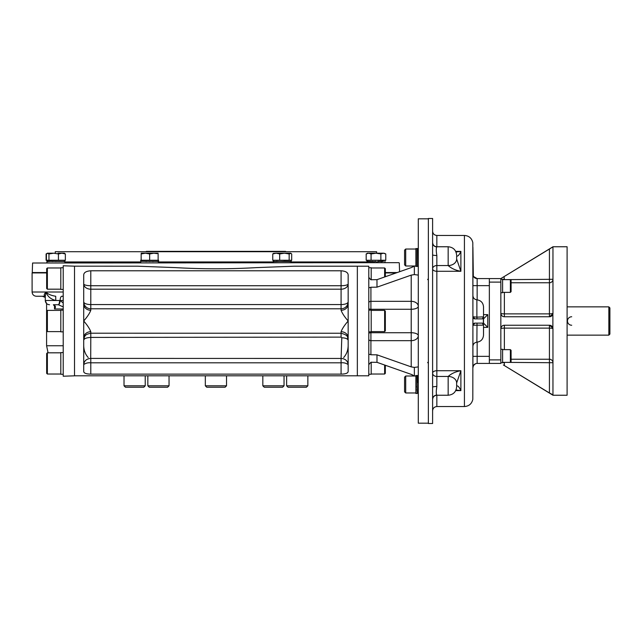 <?xml version="1.0" encoding="UTF-8"?>
<svg xmlns="http://www.w3.org/2000/svg" width="642" height="642" viewBox="0 0 642 642"><rect width="100%" height="100%" fill="white"/><g stroke="black" fill="none" stroke-linecap="round" stroke-linejoin="round"><path stroke-width="0.96" d="M32.581 263.011L398.931 262.666L32.581 263.011L32.252 272.553L46.665 272.553M376.613 253.197L376.613 251.712L55.252 251.712L376.613 251.712M285.578 251.351L146.288 251.351M376.613 261.96L377.319 262.666M500.84 362.714L502.606 362.714L502.606 349.28L500.84 349.28M500.84 292.72L502.606 292.72L502.606 279.286L500.84 279.286M275.29 261.495L277.24 261.27M291.035 261.663L289.694 261.663L291.011 261.278M289.743 261.366L283.884 261.278M273.42 261.663L283.981 261.358M278.788 261.511L278.315 261.463M282.223 261.511L281.71 261.463L282.223 261.511M285.666 261.511L285.176 261.463M278.451 261.454L278.925 261.495M285.04 261.479L285.521 261.527M291.051 261.567L274.76 261.471M290.714 253.197L291.693 253.951L291.693 260.267L273.243 260.267L273.243 261.422M285.666 261.422L286.139 261.463M282.223 261.422L282.745 261.463M278.788 261.422L279.278 261.463M274.704 261.567L273.436 261.278M273.436 261.262L274.816 261.463M288.579 261.422L289.638 261.567M417.043 381.059L417.083 380.586L417.043 381.059M416.891 375.69L417.188 393.024M417.043 393.474L415.88 393.474L415.88 375.514L417.043 375.514M418.287 393.474L417.196 393.281M417.188 259.352L417.188 266.029M417.083 256.985L417.131 257.506M417.196 259.256L417.276 248.679M417.099 253.726L417.051 254.208M418.287 266.486L416.987 266.334L416.987 248.679M417.276 266.294L415.88 266.486L415.88 248.526L417.196 248.695M417.043 254.072L417.083 253.598M417.043 260.941L417.083 260.459M417.188 265.026L416.939 262.49M418.287 248.526L417.131 248.526M417.131 260.941L417.083 261.414M417.131 254.072L417.083 254.553M416.987 249.987L417.276 248.719M417.276 382.841L417.276 375.706M417.083 385.015L417.131 384.494L417.083 385.015M417.188 389.566L416.907 386.251M417.188 392.013L416.939 389.485M417.292 393.321L417.083 382.841M417.131 381.059L417.083 381.541M417.292 375.666L416.987 376.974M140.662 262.666L140.839 261.358L158.454 261.358L158.622 262.666M146.207 261.511L145.734 261.463M149.642 261.511L149.121 261.463M153.077 261.511L152.595 261.463M158.454 261.663L156.8 261.406M152.459 261.479L152.94 261.527M158.43 261.262L158.622 260.267L140.662 260.267L140.815 261.567M153.077 261.422L153.55 261.463M149.642 261.422L150.164 261.463M146.207 261.422L146.689 261.463M158.622 261.422L140.855 261.278M47.083 261.663L49.803 261.479M48.423 261.358L61.865 261.463M52.459 261.511L51.986 261.463M55.894 261.511L55.373 261.463L55.894 261.511M59.329 261.511L58.847 261.463M63.414 261.366L64.417 261.366M62.242 261.511L63.052 261.406M52.114 261.454L52.596 261.495M64.874 261.422L64.874 260.267L46.096 260.267L46.096 253.951L46.786 253.598M64.722 261.567L62.595 261.463M59.329 261.422L59.802 261.463M55.894 261.422L56.408 261.463M52.459 261.422L52.941 261.463M48.423 261.27L47.107 261.262M47.083 261.27L48.375 261.567M62.242 261.422L48.479 261.262M381.95 261.463L382.68 261.463M377.825 261.366L379.414 261.422M379.751 261.454L379.278 261.495M367.168 261.663L374.334 261.655L367.192 261.278M383.499 261.262L377.713 261.358M379.414 261.511L378.932 261.463M383.499 261.366L380.963 261.663M377.729 261.663L380.963 261.358M374.222 261.663L375.979 261.511M372.545 261.511L372.071 261.463M372.2 261.454L372.681 261.495M384.959 261.422L384.959 260.267L366.999 260.267L366.999 261.422M372.545 261.422L373.026 261.463M375.979 261.422L374.318 261.567M608.841 306.86L608.841 335.14L609.9 334.081L609.9 307.919L608.841 306.86L567.103 306.86M552.947 313.601A3.539 3.539 0 0 0 552.963 313.224L552.882 313.994L549.432 316.755L504.371 316.755C502.349 316.675 501.177 315.495 500.84 313.224L500.84 363.42L477.15 363.42L477.15 356.35L472.905 356.35M503.882 365.274L552.963 395.239L567.103 395.239L567.103 246.761L552.963 246.761L500.84 278.58L489.348 278.58L489.348 363.42M504.371 279.639L552.963 279.294A3.539 3.475 0 0 1 549.432 282.769L549.432 249.032L500.84 278.58L500.84 313.224A3.539 0.65 180 0 0 504.371 313.874L549.432 313.874A3.539 0.65 0 0 0 552.963 313.224L552.963 247.17M552.682 327.388A3.539 3.539 0 0 1 552.882 328.006L552.963 328.776A3.539 0.65 -0 0 0 549.432 328.126L549.432 325.245A3.539 3.539 0 0 1 549.961 325.285M550.009 325.293A3.539 3.539 0 0 1 551.285 325.767M551.326 325.791A3.539 3.539 0 0 1 552.601 327.211M511.088 282.769L549.432 282.769L549.432 316.755A3.539 3.539 0 0 0 552.914 313.818M504.371 325.245L504.371 328.126A3.539 0.65 180 0 0 500.84 328.776C501.169 326.505 502.349 325.333 504.371 325.245L549.432 325.245L552.882 328.006L552.882 313.994M502.606 279.294L504.371 279.294L504.018 276.638M503.906 276.71L502.405 277.625M549.432 249.032L552.963 246.881M552.963 328.776L552.963 394.83L549.432 392.968L549.432 362.706L552.963 362.706A3.539 3.475 -0 0 0 549.432 359.231L549.432 362.706L504.371 362.361M503.36 364.961L503.785 365.218M549.825 393.209L550.9 393.843M502.606 362.706L504.371 362.706L504.371 365.571L549.432 392.968M500.84 359.889L489.348 359.889L489.348 355.997M500.84 282.111L489.348 282.111L489.348 286.003M405.704 249.024L404.572 250.147L404.572 264.857L405.704 265.989L405.704 249.024L415.88 249.024M405.704 376.011L404.572 377.143L404.572 391.853L405.704 392.976L405.704 376.011L415.88 376.011M510.382 362.361L511.088 361.655L511.088 350.339L510.382 349.633L510.382 362.361L502.606 362.361M510.382 349.633L502.606 349.633M510.382 292.367L511.088 291.661L511.088 280.345L510.382 279.639L510.382 292.367L502.606 292.367M428.366 363.444L427.652 362.393M427.652 279.607L428.366 278.556M472.905 295.569C473.122 298.024 474.446 299.437 476.886 299.806L476.886 317.14L483.362 316.875L482.407 318.881L475.032 318.881L472.905 316.763L476.886 317.14L477.014 318.881M472.929 367.248L472.905 325.245A2.119 2.119 0 0 1 472.929 324.956L475.032 323.119L482.407 323.119L483.362 325.125L472.905 325.245L472.905 316.763A2.119 2.119 0 0 0 475.016 318.881M473.331 276.18L472.905 247.322L472.905 316.755A2.119 2.119 0 0 0 472.929 317.044M472.929 324.956L472.905 325.237A2.119 2.119 0 0 1 475.016 323.119M483.514 314.636L487.759 314.636L483.514 318.881M483.514 323.119L487.759 327.364L483.514 327.364M483.362 325.125L483.362 316.875M472.905 327.364L472.905 346.431C473.122 343.976 474.446 342.563 476.886 342.194L477.014 323.119M476.886 342.194C480.946 341.584 483.153 339.233 483.514 335.14L483.514 306.86C483.153 302.767 480.946 300.416 476.886 299.806M475.521 278.251L473.523 276.533L477.15 278.58A4.245 4.245 0 0 1 472.905 274.335A4.245 4.245 0 0 0 477.15 278.58L489.348 278.58M477.15 363.42A4.245 4.245 0 0 0 472.905 367.665L473.499 365.499M456.013 389.975L460.884 390.625C459.263 387.054 457.85 385.505 456.647 385.97L456.647 385.986A8.482 5.401 0 0 0 456.647 385.986L456.647 382.985L460.884 370.715L436.849 370.715L436.849 255.508C436.078 250.853 436.078 247.997 436.849 246.921A4.245 4.173 -0 0 1 432.604 242.748L432.604 218.481L428.366 218.481L428.366 423.519L432.604 423.519L432.604 242.748M456.647 255.243C456.141 250.091 453.316 247.258 448.164 246.761L448.164 265.547A8.482 6.54 0 0 0 456.647 259.015L460.884 271.285C455.724 270.394 451.478 268.484 448.164 265.555L448.164 265.555A8.482 6.548 0 0 0 456.647 258.999L456.647 256.03C457.85 256.495 459.263 254.946 460.884 251.375L455.708 251.375M456.013 252.025L460.884 251.375L460.884 271.285L436.849 271.285A4.245 2.464 180 0 1 432.604 268.821A4.245 3.274 180 0 1 436.849 265.547L448.164 265.547M456.647 259.015L460.884 271.285M456.647 386.757C456.141 391.909 453.316 394.742 448.164 395.239L448.164 376.453A8.482 6.54 -0 0 1 456.647 382.985L456.647 382.985A8.482 6.548 0 0 0 448.164 376.453C451.478 373.516 455.724 371.606 460.884 370.715L460.884 390.625L455.708 390.625M432.604 254.762L432.604 254.762A4.245 0.746 180 0 0 436.849 255.508M436.424 389.863L436.849 386.492A4.245 0.746 -0 0 0 432.604 387.238M448.164 376.453L436.849 376.453L436.849 370.715A4.245 2.464 180 0 0 432.604 373.179A4.245 3.274 180 0 0 436.849 376.453L436.849 386.492C436.078 391.147 436.078 394.011 436.849 395.079A4.245 4.173 180 0 0 432.604 399.236A4.245 4.173 180 0 1 432.604 399.236M472.905 285.65L489.348 285.65L489.348 356.35L477.15 356.35L477.15 342.178M418.287 366.903L414.355 367.417L411.217 366.879L376.982 354.833L370.916 354.761L368.797 354.143L368.797 364.64L370.916 362.257L376.982 362.329L411.217 374.374L414.435 376.011M370.699 279.663L368.797 277.36L368.797 287.857L370.916 287.239L376.982 287.167L411.217 275.121L414.355 274.583L418.287 275.097M414.435 265.989L411.313 267.586M412.758 266.968L414.267 266.101M412.525 374.912L412.06 374.703M411.979 374.671L411.217 374.374M368.797 287.857L368.797 354.143M74.52 266.173L63.213 265.78L63.213 376.22L74.52 375.827L74.52 266.173L137.845 266.205L175.499 267.618C202.447 269.175 229.403 269.175 256.375 267.618L294.02 266.205L357.345 266.205L357.345 375.795L368.797 375.795L368.797 364.64M74.52 375.795L357.345 375.795L357.345 266.205L368.797 266.205L368.797 277.36M370.916 279.743L376.982 279.671L411.217 267.626M428.366 218.834L418.287 218.834L418.287 423.166L428.366 423.166M167.634 387.214L169.047 385.802L147.837 385.802L149.249 387.214L167.634 387.214L169.047 385.802L169.047 375.795M307.855 385.802L286.637 385.802L288.057 387.214L306.435 387.214L307.855 385.802L307.855 375.795M264.239 387.214L262.827 385.802L264.239 387.214L282.624 387.214L284.037 385.802L284.037 375.795M262.827 375.795L262.827 385.802L284.037 385.802L282.624 387.214M226.538 385.802L205.328 385.802L206.74 387.214L225.125 387.214L226.538 385.802L226.538 375.795M145.228 385.802L124.018 385.802L125.431 387.214L143.816 387.214L145.228 385.802L145.228 375.795M124.018 385.802L124.018 375.795M385.336 276.726L385.336 268.677L384.63 267.971L371.196 267.971M384.63 276.975L384.63 267.971M47.372 289.181L47.372 267.971L46.665 268.677L46.665 288.475L47.372 289.181L60.805 289.181M47.372 331.609L47.372 310.391L46.665 311.105L46.665 330.895L47.372 331.609L60.805 331.609M47.372 374.029L47.372 352.819L46.665 353.525L46.665 373.323L47.372 374.029L60.805 374.029M384.63 365.025L384.63 374.029L385.336 373.323L385.336 365.274M384.63 374.029L371.196 374.029M384.63 310.391L384.63 331.609L385.336 330.895L385.336 311.105L384.63 310.391L371.196 310.391M571.717 316.755A4.245 4.245 0 0 0 567.48 321A4.245 4.245 0 0 0 571.717 325.245M368.797 331.85L371.196 331.85L371.196 310.15L368.797 310.15M371.196 279.824L371.196 267.722L368.797 267.722M368.797 374.278L371.196 374.278L371.196 362.176M63.213 289.43L60.805 289.43L60.805 267.722L63.213 267.722M63.213 331.85L60.805 331.85L60.805 310.15L63.213 310.15M63.213 374.278L60.805 374.278L60.805 352.57L63.213 352.57M371.076 253.951L375.979 253.197L383.322 253.197L380.875 253.951L375.979 253.197L367.497 253.197L366.181 253.951L366.181 260.267L371.076 260.267L371.076 253.951L368.628 253.197L366.181 253.951M369.054 253.221L369.495 253.293M369.688 253.341L370.482 253.638M383.322 253.197L385.778 253.951L383.354 253.197M383.675 253.213L384.173 253.293M384.381 253.341L385.176 253.638M385.778 253.951L385.778 260.267L380.875 260.267L380.875 253.951M291.011 253.365L289.157 253.951L284.422 253.197L288.226 253.197M272.762 253.951L276.229 253.197L284.422 253.197L279.687 253.951L276.229 253.197L273.444 253.365L272.762 253.951L272.762 260.267M290.425 253.197L284.422 253.197M289.157 253.951L289.157 260.267M279.687 253.951L279.687 260.267M158.125 253.197L153.96 253.197M157.081 253.638L153.887 253.197L149.642 253.951L145.397 253.197L141.16 253.951L141.16 260.267L149.642 260.267L149.642 253.951M154.489 253.213L155.372 253.293M155.709 253.341L157.065 253.63M146.135 253.221L146.89 253.293M147.219 253.341L148.599 253.638M145.389 253.197L141.16 253.197M153.887 253.197L145.397 253.197M158.125 253.951L158.125 260.267L149.642 260.267M46.096 253.951L47.404 253.197L48.961 253.951L53.695 253.197L58.43 253.951L61.889 253.197L65.356 253.951L64.377 253.197L58.085 253.197M53.695 253.197L47.693 253.197L46.433 253.951L46.433 260.267M48.961 253.951L48.961 260.267M65.356 253.951L65.356 260.267M58.43 253.951L58.43 260.267M46.665 272.922L32.1 272.922L32.1 292.014C32.349 294.59 33.769 296.002 36.345 296.251L45.277 296.251C43.672 295.505 43.945 294.092 46.096 292.014L32.1 292.014M396.154 272.922L385.336 272.922M63.213 300.496L60.139 300.504A4.245 1.693 92.6 0 1 58.278 304.741L63.213 306.876M63.213 296.251L61.833 296.251A4.245 1.701 -90 0 0 60.139 300.496L63.213 303.016M45.285 296.09L45.285 300.496L55.766 300.496C50.541 299.092 47.315 296.267 46.096 292.014L45.285 296.09L46.096 292.014C47.805 294.092 51.015 295.505 55.718 296.251L55.766 300.496L59.586 300.496A4.245 1.477 90 0 1 58.109 304.741L58.278 304.741M53.374 304.741A4.245 1.549 -87.4 0 0 53.398 304.741C55.653 305.728 56.023 307.149 54.514 308.979L54.714 306.354L53.374 304.741A4.245 1.549 -87.4 0 0 53.374 304.741L58.109 304.741M55.718 296.251C51.015 295.505 47.805 294.092 46.096 292.014L63.213 292.014M348.157 345.749C348.012 350.468 346.511 354.392 343.655 357.53M88.219 357.53C85.362 354.416 83.861 350.492 83.717 345.749M341.087 310.287C342.186 313.264 344.545 316.835 348.157 321L348.157 304.164A7.07 6.123 -0 0 1 341.087 310.287L341.087 308.794A7.07 6.974 0 0 0 348.157 301.82A7.07 2.737 0 0 1 341.087 304.565L90.787 304.565A7.07 2.737 -0 0 1 83.717 301.82A7.07 6.974 180 0 0 90.787 308.794L90.787 310.287A7.07 6.123 0 0 1 83.717 304.164L83.717 337.836A7.07 6.123 180 0 1 90.787 331.713C89.679 328.736 87.328 325.165 83.717 321C87.328 316.835 89.679 313.264 90.787 310.287M348.157 304.164L348.157 275.474C348.317 272.698 345.966 271.133 341.087 270.78L341.087 285.722L90.787 285.722L90.787 308.794L341.087 308.794L341.087 285.722A7.07 1.83 180 0 0 348.157 283.892A7.07 5.305 0 0 1 341.087 289.197L90.787 289.197A7.07 5.305 0 0 1 83.717 283.892A7.07 1.83 180 0 0 90.787 285.722L90.787 270.78C85.9 271.141 83.54 272.706 83.717 275.474L83.717 304.164M341.151 358.405C345.372 358.798 347.707 360.86 348.157 364.584C346.094 363.115 343.735 362.529 341.087 362.81L90.787 362.81C88.131 362.529 85.771 363.115 83.717 364.584L83.717 364.56C84.158 360.86 86.493 358.798 90.715 358.405L341.087 358.445L341.793 337.78C345.629 337.941 347.747 338.783 348.157 340.3L348.157 340.3C346.945 337.716 349.673 335.541 341.087 333.246L341.087 331.713A7.07 6.123 180 0 1 348.157 337.836L348.157 321C344.545 325.165 342.186 328.736 341.087 331.713M341.793 337.78L341.087 337.122L90.787 337.411L90.715 358.405M90.715 337.475C86.493 337.644 84.158 338.551 83.717 340.196L83.717 340.172C84.551 334.715 86.004 334.418 90.787 333.206L341.087 333.246L341.087 337.122M348.157 371.429L348.157 371.413C348.076 373.138 345.717 374.045 341.087 374.125L90.787 374.125C86.164 374.045 83.805 373.138 83.717 371.413L83.741 371.694M83.741 371.726L83.95 372.256M343.687 373.981L344.369 373.885M345.348 373.692L346.399 373.371M346.808 373.187L347.619 372.625M341.087 270.78L90.787 270.78M83.717 337.836L83.717 371.413M348.157 371.413L348.157 337.836M385.336 272.553L397.197 272.553M64.874 261.96L140.662 261.96M158.622 261.96L273.243 261.96M291.203 261.96L366.999 261.96M504.371 349.633L504.371 328.126L549.432 328.126L549.432 359.231L511.088 359.231M504.371 292.367L504.371 316.755M487.759 314.636L487.759 327.364M472.905 325.181L472.817 399.332C471.79 403.802 468.997 406.209 464.423 406.555L464.423 235.445C468.997 235.791 471.79 238.198 472.817 242.668L472.905 316.819M477.15 278.58L477.15 299.822M436.849 246.921L436.849 235.445C434.273 235.197 432.86 233.784 432.604 231.2M464.423 406.555L436.849 406.555L436.849 395.079M370.916 354.761L370.916 340.669A2.119 1.501 0 0 1 368.797 339.169M411.217 366.879L411.217 340.669L370.916 340.669L370.916 332.733A2.119 0.883 -0 0 0 368.797 333.615M368.797 308.385A2.119 0.883 0 0 0 370.916 309.267L370.916 310.15M370.916 331.85L370.916 332.733L411.217 332.733L411.217 340.669A7.07 5 180 0 0 418.287 335.67A7.07 2.937 0 0 0 411.217 332.733L411.217 309.267A7.07 2.937 180 0 0 418.287 306.33A7.07 5 0 0 0 411.217 301.331L411.217 275.121M370.916 287.239L370.916 301.331L411.217 301.331L411.217 309.267L370.916 309.267L370.916 301.331A2.119 1.501 0 0 0 368.797 302.831M414.355 266.045L414.355 274.583M414.355 367.417L414.355 375.955M376.982 279.671L376.982 287.167M376.982 354.833L376.982 362.329M54.514 304.741L54.514 308.979L63.213 308.979M61.833 296.251A4.245 3.764 -90 0 1 63.213 296.548M63.213 345.749L46.593 345.749L48.07 352.819M90.787 337.411L90.787 331.713M90.787 374.125L90.787 358.445M341.087 374.125L341.087 358.445M399.284 263.011L399.589 271.71M55.252 253.197L55.252 251.712M291.203 261.511L291.203 262.666M273.243 261.511L273.243 262.666M291.203 260.267L291.203 261.422M418.287 375.514L417.131 375.514M46.914 261.511L46.914 262.666M64.874 261.511L64.874 262.666M46.914 260.267L46.914 261.422M384.959 261.511L384.959 262.666M366.999 261.511L366.999 262.666M608.841 335.14L567.103 335.14M405.704 265.989L415.88 265.989M405.704 392.976L415.88 392.976M510.382 279.639L502.606 279.639M473.154 317.742L473.475 318.199M473.587 318.312L474.077 318.649M473.13 324.306L473.515 323.761M473.547 323.728L474.093 323.335M472.905 321.602L472.905 320.398M472.913 274.599L473.066 275.466M473.435 365.611L473.202 366.117M473.146 366.261L472.993 366.815M473.523 365.467L475.521 363.749M448.164 246.761L436.849 246.761C434.273 246.504 432.86 245.092 432.604 242.515M448.164 395.239L436.849 395.239C434.273 395.496 432.86 396.908 432.604 399.485M436.849 406.555C434.273 406.803 432.86 408.216 432.604 410.8M464.423 235.445L436.849 235.445M147.837 385.802L147.837 375.795M286.637 385.802L286.637 375.795M205.328 385.802L205.328 375.795M47.372 267.971L60.805 267.971M47.372 310.391L60.805 310.391M47.372 352.819L60.805 352.819M384.63 331.609L371.196 331.609M46.593 345.749L46.593 303.562L45.285 300.496C45.534 303.072 46.954 304.485 49.53 304.741M45.285 297.431L42.356 296.251"/></g></svg>
